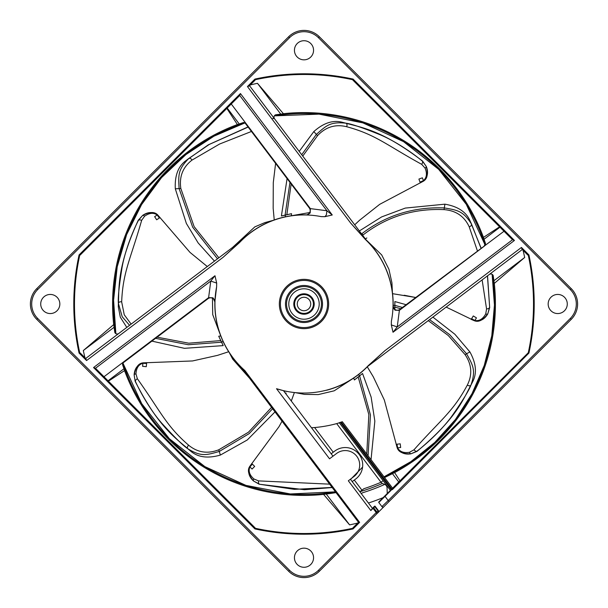 <?xml version="1.0" encoding="UTF-8"?>
<svg xmlns="http://www.w3.org/2000/svg" width="608" height="608" viewBox="0 0 608 608"><rect width="100%" height="100%" fill="white"/><g stroke="black" fill="none" stroke-linecap="round" stroke-linejoin="round"><path stroke-width="0.91" d="M223.296 341.643L221.502 341.985L223.197 345.618L184.444 348.323L151.871 341.118M157.092 337.174L188.754 343.193L220.772 340.594L218.72 336.247L221.502 341.985M218.72 336.247L220.864 335.92M285.258 216.942L285.327 215.118L281.405 215.962L287.075 178.577M291.148 183.966L286.839 214.715L291.536 213.682L285.327 215.118M291.536 213.682L291.376 215.848M361.714 234.08L361.304 233.54M477.379 250.808L469.194 226.784C464.322 216.296 455.939 210.573 444.045 209.623C413.592 208.331 386.612 216.76 363.105 234.916L361.851 233.981M366.844 237.948L365.051 239.164M393.049 305.102L394.812 305.573L394.858 301.56L406.121 304.692M394.82 309.366L394.812 305.573M358.659 374.308L359.389 375.98L362.558 373.517L371.131 397.07L374.84 421.108L371.04 459.686M366.761 454.032L368.851 414.618L358.196 376.998L354.411 379.962L359.389 375.98M354.411 379.962L353.62 377.948M126.791 327.408L120.308 317.186L118.317 306.842C119.274 287.934 116.447 267.991 138.282 220.187L142.736 215.338C147.904 211.827 152.844 211.645 157.563 214.776L189.977 252.366L207.29 266.54L189.977 252.366M160.079 217.565L156.651 219.777L154.645 216.661L157.191 215.019C153.604 212.42 149.401 212.815 144.575 216.212L141.664 220.324C130.477 259.449 122.877 271.852 121.668 301.895L124.252 314.792L131.138 324.117M220.59 335.502L212.716 314.594L212.443 298.201M155.557 338.337L188.336 344.736L221.54 342.205L223.197 345.618M221.54 342.205L220.772 340.594M138.282 220.18L138.457 220.301C133.927 228.889 125.324 249.219 122.147 266.98C119.092 285.844 117.846 297.981 118.393 303.392L122.216 316.76L129.565 325.31M121.668 301.895A2.478 1.74 -178.1 0 0 118.393 303.392L118.317 306.82M142.736 215.338L138.457 220.301A2.858 1.14 -160.8 0 1 141.664 220.324M159.38 218.021L157.191 215.019L157.48 214.708C154.348 211.607 149.454 211.835 142.819 215.399A2.204 0.882 -130.6 0 1 144.575 216.212M275.599 163.4L273.281 182.658L273.167 208.293L274.231 219.959M248.018 126.928L208.286 144.848L186.04 160.565M214.464 261.113L198.132 242.919L186.36 223.448L175.317 188.83C174.618 175.697 178.182 166.28 186.025 160.58L188.746 158.506C177.946 169.556 178.319 174.846 179.117 188.655L192.66 227.179L217.504 258.818M251.446 131.465L219.61 144.028L191.961 160.132C182.818 167.215 179.109 176.662 180.827 188.465L194.119 226.609L218.872 257.784M232.621 247.388L254.836 226.868L264.799 222.634L273.045 220.385M175.317 188.83L180.827 188.465M248.125 127.072L209.251 144.446L188.746 158.506A2.478 1.74 -126.7 0 1 191.961 160.132M342.547 122.337C360.772 127.482 380.844 129.162 422.59 161.09L426.322 166.508C428.594 172.322 427.675 177.186 423.571 181.093L379.719 204.326L359.602 220.218L354.7 224.8M299.197 151.392L313.812 131.586C323.638 122.846 333.23 119.768 342.57 122.345L345.891 123.181C330.524 121.623 326.618 125.21 316.32 134.444L301.712 154.728M420.295 182.924L418.904 179.086L422.385 177.825L423.419 180.667C426.748 177.756 427.302 173.569 425.06 168.112L421.701 164.35C386.042 144.742 375.645 134.566 346.628 126.707C335.388 123.971 325.69 126.958 317.528 135.668L302.754 156.096M291.848 215.673L309.761 212.526M289.963 182.4L285.099 215.11L281.405 215.962M285.099 215.11L286.839 214.715M313.812 131.586L317.536 135.668M422.59 161.09L422.438 161.226C415.074 154.903 397.168 141.991 380.555 134.938C362.847 127.771 351.295 123.85 345.891 123.181A2.478 1.74 -75.3 0 1 346.628 126.707M426.322 166.508L422.438 161.226A2.858 1.14 -57.9 0 1 421.701 164.35M420.006 182.134L423.419 180.667L423.654 181.024C427.378 178.653 428.245 173.842 426.246 166.569A2.204 0.882 -27.8 0 1 425.06 168.112M487.548 275.796L489.668 307.61L487.76 313.918C484.629 319.314 480.259 321.624 474.643 320.849L446.166 307.093M415.652 297.479L392.563 293.679M481.072 248.018L470.083 220.917M359.358 230.956L381.649 216.912L405.293 208.08L444.912 204.174C457.877 206.408 466.26 211.987 470.075 220.894L471.489 224.01C463.121 211.029 457.885 210.208 444.243 207.913C413.258 206.788 385.746 215.414 361.714 233.799L361.19 233.388M471.17 319.428L473.298 315.955L476.459 317.885L474.878 320.469C479.233 321.26 482.851 319.078 485.724 313.926L486.567 308.955L482.129 279.893M366.001 239.75L381.695 254.927L388.922 269.26L391.94 282.864L392.403 292.433M361.714 233.799L363.105 234.916M444.912 204.174L444.045 209.623M489.676 307.618L487.449 275.872M480.951 248.11L471.489 224.01A2.478 1.74 -23.9 0 1 469.194 226.784M487.76 313.918L489.47 307.58A2.858 1.14 -6.5 0 1 486.567 308.955M471.61 318.721L474.878 320.469L474.749 320.872C478.922 322.308 483.223 319.983 487.669 313.895A2.204 0.882 23.7 0 1 485.724 313.926M474.878 320.469L474.749 320.872M432.904 317.118L454.86 334.248L469.908 351.933C476.239 363.455 477.113 373.494 472.522 382.029C463.456 398.628 457.353 417.818 416.944 451.417L410.818 453.849C404.647 454.769 400.117 452.793 397.222 447.921L384.324 399.996L373.312 376.854L367.255 366.753M396.165 444.319L400.208 443.817L400.672 447.488L397.662 447.868C399.76 451.767 403.72 453.234 409.541 452.268L413.957 449.829C441.013 419.429 453.241 411.555 467.362 385.008C472.53 374.657 471.778 364.542 465.097 354.646L448.301 335.54L428.245 320.636M400.794 308.72L394.866 307.139L394.843 309.381M402.45 307.466L394.866 305.353L394.858 301.56M394.866 305.353L394.866 307.139M469.908 351.933L466.564 353.742L449.669 334.651L429.582 319.626M416.944 451.417L416.837 451.235C424.642 445.466 441.21 430.882 451.782 416.252C462.718 400.588 469.11 390.199 470.964 385.077C475.904 370.439 473.275 365.834 466.564 353.742L465.105 354.654M467.362 385.008A2.478 1.74 27.6 0 0 470.964 385.077L472.522 382.029M410.818 453.849L416.837 451.235A2.858 1.14 44.9 0 1 413.957 449.829M396.994 444.22L397.662 447.868L397.267 448.02C398.749 452.177 403.248 454.092 410.78 453.766A2.204 0.882 75.1 0 1 409.541 452.268M397.662 447.868L397.267 448.02M332.204 487.548L304.441 489.706L259.16 484.211L253.445 480.951C248.877 476.695 247.593 471.922 249.599 466.617L279.026 426.656L282.028 421.2L279.034 426.656M291.285 401.029L294.394 392.532M251.758 463.547L254.676 466.397L252.084 469.042L249.918 466.929C248.178 471.002 249.5 475.015 253.886 478.96L258.544 480.89L329.635 484.15M350.565 479.423L362.588 467.111M353.271 378.313L334.218 390.807L318.258 394.592L304.426 394.372L295.214 392.616M368.083 455.772L370.447 414.922L359.594 375.888L362.558 373.517M359.594 375.888L358.196 376.998M259.16 484.211L294.371 489.349L332.12 487.441M253.445 480.951L259.244 484.021A2.858 1.14 96.3 0 1 258.544 480.89M252.358 464.132L249.918 466.929L249.554 466.716C247.228 470.463 248.535 475.175 253.483 480.86A2.204 0.882 126.5 0 1 253.886 478.96M134.132 374.794L135.143 381.307L134.132 374.794C134.611 368.577 137.545 364.595 142.941 362.854L192.538 360.954L217.55 355.361L228.684 351.728M135.151 381.307C158.908 428.184 176.267 438.406 190.448 450.946M275.006 411.905L247.289 439.964L220.354 455.08C207.708 458.69 197.729 457.307 190.426 450.931L187.804 448.734C200.974 456.806 206.051 455.27 219.336 451.425L249.189 433.618L272.597 408.72M285.828 393.802L286.155 393.125L285.122 392.874M146.688 362.626L146.285 366.685L142.599 366.312L142.895 363.303C138.632 364.481 136.321 368.015 135.964 373.905L137.362 378.746C160.976 411.89 165.938 425.562 188.67 445.238C197.608 452.58 207.647 454.1 218.774 449.791L248.452 432.212L271.578 407.368M249.493 378.168L232.735 359.206L229.368 352.784M285.137 392.89L286.155 393.125M220.354 455.08L218.766 449.791M137.362 378.746A2.858 1.14 147.8 0 0 135.348 381.246C139.232 390.138 149.766 409.541 161.675 423.1C174.519 437.243 183.228 445.793 187.804 448.734A2.478 1.74 130.4 0 1 188.67 445.238M146.604 363.462L142.895 363.303L142.834 362.885C138.457 363.402 135.584 367.361 134.231 374.779A2.204 0.882 177.9 0 1 135.964 373.905M142.895 363.303L142.834 362.885M293.793 304A10.207 10.207 0 0 0 304 314.207A10.207 10.207 0 0 0 314.207 304A10.207 10.207 0 0 0 304 293.793A10.207 10.207 0 0 0 293.793 304M294.584 304A9.416 9.416 0 0 0 304 313.416A9.416 9.416 0 0 0 313.416 304A9.416 9.416 0 0 0 304 294.584A9.416 9.416 0 0 0 294.584 304M297.266 304A6.734 6.734 0 0 0 304 310.734A6.734 6.734 0 0 0 310.734 304A6.734 6.734 0 0 0 304 297.266A6.734 6.734 0 0 0 297.266 304M240.73 241.178A89.163 89.163 0 0 1 240.95 240.95A89.163 89.163 0 0 1 259.426 226.784L261.022 225.88A89.163 89.163 0 0 1 306.918 214.89L310.202 212.937L310.369 208.62L326.914 210.756L326.352 214.958L324.923 216.676L332.257 214.981L326.914 210.756L239.742 95.486L80.157 255.071L79.086 254.919A230.212 230.212 0 0 0 79.086 353.081L80.157 352.921L84.953 357.724A225.538 225.538 0 0 1 83.319 350.535L114.114 327.256A191.307 191.307 0 0 0 114.828 332.5A2.607 2.607 0 0 0 118.758 333.48M79.086 353.081L86.556 360.552L85.705 358.477L240.791 241.209L223.121 257.298L239.552 242.546A89.049 89.049 0 0 1 321.176 216.615L324.923 216.676M83.319 350.535L113.734 324.573L114.114 327.256M255.071 527.843L95.486 368.258L93.556 367.551L254.919 528.914L255.071 527.843L108.406 381.17L124.579 370.584L123.979 368.744L108.034 380.806L103.983 376.747L123.591 361.92L122.489 364.428A191.307 191.307 0 0 0 123.979 368.744M241.49 367.574A89.163 89.163 0 0 1 222.178 339.431L221.456 337.698A89.163 89.163 0 0 1 214.89 301.074L214.882 301.287A4.347 4.347 0 0 0 208.004 298.68L123.599 362.497A2.607 2.607 0 0 0 122.565 364.671L122.489 364.428M80.157 255.071L226.83 108.406L237.424 124.579L239.256 123.979L227.194 108.034L231.253 103.983L246.08 123.591L243.572 122.489A191.307 191.307 0 0 0 239.256 123.979M237.401 124.541A191.414 191.414 0 0 0 113.696 324.573M306.234 214.974L306.713 214.882A4.347 4.347 0 0 0 309.32 208.004L245.503 123.599A2.607 2.607 0 0 0 245.267 123.325A2.607 2.607 0 0 1 245.503 123.599A2.607 2.607 0 0 0 243.329 122.565L243.572 122.489M393.019 332.257L514.444 240.449L512.514 239.742L397.244 326.914L393.019 332.257L391.324 324.923L391.385 321.176A89.049 89.049 0 0 0 365.454 239.552L350.702 223.121L366.791 240.791L249.523 85.705L249.219 86.017L255.079 80.157L250.276 84.953A225.538 225.538 0 0 1 257.465 83.319L283.427 113.734L280.744 114.114A191.307 191.307 0 0 0 275.5 114.828L275.5 114.828A2.607 2.607 0 0 0 274.52 118.758L272.703 118.355M239.742 95.486L240.449 93.556L332.257 214.981M80.157 352.921L86.017 358.781M361.942 490.177L354.297 480.062L352.199 481.589L359.875 491.735L363.865 488.718A194.18 194.18 0 0 0 381.018 482.25L383.101 480.677L339.34 422.803L336.68 423.609L381.018 482.25L382.364 483.497L386.369 485.002L390.412 490.352L391.453 489.926L340.358 422.347A123.804 123.804 0 0 0 341.24 422.074L392.342 489.653L392.57 488.194L528.284 352.731A229.52 229.52 0 0 0 528.284 255.269L521.983 249.219L522.295 249.523L367.209 366.791L384.879 350.702L368.448 365.454A89.049 89.049 0 0 1 276.526 388.71L329.528 458.804L336.551 453.492A14.432 14.432 0 0 1 355.467 454.799A14.432 14.432 0 0 1 353.962 476.528L348.331 480.791L370.834 510.553L372.734 508.037L373.684 507.779A0.433 0.426 45 0 0 373.038 507.733L372.734 508.037M564.482 297.244A9.553 9.553 0 0 0 550.962 297.244A9.553 9.553 0 0 0 550.962 310.756A9.553 9.553 0 0 0 564.482 310.756A9.553 9.553 0 0 0 564.482 297.244M356.296 524.468L352.936 527.835L358.477 522.295L359.624 522.371L244.826 370.553A89.049 89.049 0 0 1 216.615 286.824L216.676 283.077L214.981 275.743L210.756 281.086L216.676 283.077M310.756 550.962A9.553 9.553 0 0 0 297.244 550.962A9.553 9.553 0 0 0 297.244 564.482A9.553 9.553 0 0 0 310.756 564.482A9.553 9.553 0 0 0 310.756 550.962A9.553 9.553 0 0 1 310.756 564.482A9.553 9.553 0 0 1 297.244 564.482M310.756 43.518A9.553 9.553 0 0 0 297.244 43.518A9.553 9.553 0 0 0 297.244 57.038A9.553 9.553 0 0 0 310.756 57.038A9.553 9.553 0 0 0 310.756 43.518M57.038 297.244A9.553 9.553 0 0 0 43.518 297.244A9.553 9.553 0 0 0 43.518 310.756A9.553 9.553 0 0 0 57.038 310.756A9.553 9.553 0 0 0 57.038 297.244M350.406 479.218L372.43 508.341M276.526 388.71L283.442 390.648L332.994 456.182M286.923 391.446L284.704 391.05M285.654 391.256L286.9 391.438M367.939 365.986L368.448 365.454M367.27 366.822A89.163 89.163 0 0 1 326.656 390.237M366.768 367.171L367.209 366.791L366.768 367.171A4.347 4.347 0 0 1 366.867 367.08M327.575 389.986L328.32 389.781M306.918 214.89L306.713 214.882A4.347 4.347 0 0 0 309.32 208.004A4.347 4.347 0 0 1 306.713 214.882M366.837 240.745A89.163 89.163 0 0 1 385.822 268.569L386.544 270.302A89.163 89.163 0 0 1 393.11 306.926L393.118 306.713A4.347 4.347 0 0 0 399.996 309.32L504.017 231.253L499.594 226.83L483.421 237.416L484.021 239.256L499.966 227.194M395.063 310.202L392.988 307.488L393.034 305.938L395.063 310.202L399.38 310.369L399.996 309.32A4.347 4.347 0 0 1 394.303 308.925M261.022 225.88L259.426 226.784M240.791 241.209L241.232 240.829A4.347 4.347 0 0 1 240.912 241.118M310.202 212.937L307.26 215.004M306.067 214.974L307.481 215.012M246.08 123.591L245.503 123.599L246.08 123.591L310.369 208.62L309.32 208.004M257.465 83.319L280.744 114.114M350.702 223.121L247.448 86.556L249.219 86.017M255.079 80.157L254.919 79.086A230.212 230.212 0 0 1 353.081 79.086L352.929 80.157L499.594 226.83M512.514 239.742L352.929 80.157M485.435 243.329L485.511 243.572A191.307 191.307 0 0 0 484.021 239.256M527.843 255.079L523.047 250.276A225.538 225.538 0 0 1 524.681 257.465L493.886 280.744A191.307 191.307 0 0 0 493.172 275.5L493.172 275.5A2.607 2.607 0 0 0 489.242 274.52L522.295 249.523M493.886 280.744L494.266 283.427L524.681 257.465M485.511 243.572L484.401 245.503A2.607 2.607 0 0 0 485.435 243.352A2.607 2.607 0 0 1 484.401 245.503M528.284 352.731L528.914 353.081A230.212 230.212 0 0 0 528.914 254.919L521.444 247.448L521.983 249.219M528.914 254.919L528.284 255.269M394.615 472.606L392.426 473.647L398.757 482.015L399.958 480.806L394.615 472.606A191.414 191.414 0 0 0 494.304 283.419M398.757 482.015L392.586 488.178L384.537 477.531A191.307 191.307 0 0 0 392.426 473.647M357.724 523.047A225.538 225.538 0 0 1 349.592 524.879L323.562 494.372L326.253 494.008A191.307 191.307 0 0 0 336.026 492.609M341.24 422.074L342.334 421.724L392.586 488.178M354.297 480.062L355.786 478.937A17.457 17.457 0 0 0 357.603 452.664A17.457 17.457 0 0 0 334.734 451.083L333.252 452.208L314.602 427.538L311.478 427.728M314.602 427.538A123.994 123.994 0 0 0 336.68 423.609M333.252 452.208L331.2 453.811M384.765 484.401A197.653 197.653 0 0 1 362.786 492.708A197.653 197.653 0 0 0 384.765 484.401A3.899 3.899 0 0 1 387.053 487.821L387.25 493.514L390.412 490.352L339.249 422.682L340.358 422.347M388.74 501.858L387.402 503.196L389.135 501.463L388.216 500.544L381.9 506.601L378.799 502.497A0.433 0.433 0 0 1 378.837 501.927L390.572 490.2M387.402 503.196L383.861 506.738A1.3 1.3 0 0 1 381.9 506.601A1.3 1.3 0 0 0 383.861 506.738L384.066 506.532M489.037 206.439L571.239 288.64A21.721 21.721 0 0 1 571.239 319.36L389.135 501.463M433.481 150.883L457.087 174.488M368.402 503.021A209.182 209.182 0 0 0 383.131 497.633M370.834 510.553L373.038 508.341L376.215 512.544L318.44 570.319A20.414 20.414 0 0 1 289.56 570.319L37.681 318.44A20.414 20.414 0 0 1 37.681 289.56L36.761 288.64L288.64 36.761A21.721 21.721 0 0 1 319.36 36.761L571.239 288.64A21.721 21.721 0 0 1 571.239 319.36L319.36 571.239A21.721 21.721 0 0 1 288.64 571.239L36.761 319.36A21.721 21.721 0 0 1 36.761 288.64L118.963 206.439M151.08 433.679L174.032 456.631M376.329 512.673L376.914 512.05L376.215 512.544L376.869 513.722L319.36 571.239L318.44 570.319M374.498 506.266L374.498 506.266A0.433 0.433 0 0 1 375.151 506.312L374.817 506.654A0.433 0.426 -135 0 0 374.163 506.601L373.038 507.733M362.786 492.708A2.607 2.607 0 0 0 361.395 493.749L359.883 491.728A195.86 195.86 0 0 0 382.379 483.497M361.144 490.778L362.467 489.774M375.151 506.312L378.396 510.606L376.914 512.05L376.869 513.722L378.267 512.331M378.837 501.927A0.433 0.433 0 0 0 378.799 502.497L385.039 496.341L388.216 500.544L570.319 318.44A20.414 20.414 0 0 0 570.319 289.56L318.44 37.681A20.414 20.414 0 0 0 289.56 37.681L37.681 289.56M323.57 494.41A191.414 191.414 0 0 1 124.541 370.599M483.444 237.371A191.414 191.414 0 0 0 283.419 113.696M241.08 367.019L358.477 522.295L352.936 527.835L353.081 528.914A230.212 230.212 0 0 1 254.919 528.914M95.486 368.258L210.756 281.086L208.62 297.631L212.937 297.798L215.012 300.519L216.615 286.824M123.591 361.92L208.62 297.631L208.004 298.68L123.599 362.497L123.591 361.912L123.599 362.497A2.607 2.607 0 0 0 122.565 364.648A2.607 2.607 0 0 1 123.599 362.497M214.996 301.028L214.966 302.062L212.937 297.798M221.456 337.698L222.178 339.431M244.34 370.12L243.945 369.755M349.592 524.879L326.253 494.008M314.754 293.246A15.208 15.208 0 0 0 293.246 293.246A15.208 15.208 0 0 0 293.246 314.754A15.208 15.208 0 0 0 314.754 314.754A15.208 15.208 0 0 0 314.754 293.246M291.665 316.335A17.442 17.442 0 0 0 316.335 316.335A17.442 17.442 0 0 0 316.335 291.665A17.442 17.442 0 0 0 291.665 291.665A17.442 17.442 0 0 0 291.665 316.335A17.442 17.442 0 0 0 316.335 316.335A17.442 17.442 0 0 0 316.335 291.665M287.333 320.667A23.568 23.568 0 0 0 320.667 320.667A23.568 23.568 0 0 0 320.667 287.333A23.568 23.568 0 0 0 287.333 287.333A23.568 23.568 0 0 0 287.333 320.667A23.568 23.568 0 0 0 320.667 320.667A23.568 23.568 0 0 0 320.667 287.333M391.324 324.923L397.244 326.914L399.38 310.369L484.409 246.08M386.544 270.302L385.822 268.569M366.791 240.791L367.171 241.232L366.791 240.791M240.061 242.014L239.552 242.546M160.033 217.596L157.632 214.844M420.272 182.871L423.495 181.138M471.2 319.382L474.559 320.819M396.218 444.311L397.191 447.838M251.796 463.585L249.652 466.541M146.688 362.687L143.032 362.847M115.345 333.245A2.607 2.607 0 0 1 114.828 332.5M79.716 255.269A229.52 229.52 0 0 0 79.716 352.731M79.086 254.919L240.449 93.556M86.556 360.552L223.121 257.298M391.453 489.926L385.039 496.341L384.735 496.037M528.914 353.081L392.342 489.653M521.444 247.448L384.879 350.702M286.566 321.434A24.654 24.654 0 0 0 321.434 321.434A24.654 24.654 0 0 0 321.434 286.566A24.654 24.654 0 0 0 286.566 286.566A24.654 24.654 0 0 0 286.566 321.434M353.081 79.086L514.444 240.449M247.448 86.556L254.919 79.086M214.981 275.743L93.556 367.551M359.624 522.371L353.081 528.914M245.267 123.325A2.607 2.607 0 0 0 243.36 122.565M352.731 79.716A229.52 229.52 0 0 0 255.269 79.716M571.239 319.36L570.319 318.44M570.319 289.56L571.239 288.64M319.36 36.761L318.44 37.681M289.56 37.681L288.64 36.761M37.681 318.44L36.761 319.36M288.64 571.239L289.56 570.319M376.899 512.027L373.684 507.779L374.817 506.654L378.062 510.948A1.3 1.284 -135 0 1 377.956 512.643C378.45 512.65 378.594 511.974 378.396 510.606M169.328 438.672A190.456 190.456 0 0 1 122.968 363.181L141.702 403.659L169.328 438.672A190.456 190.456 0 0 0 335.449 491.842L290.312 493.962L245.944 485.389L204.85 466.61L169.328 438.672M115.862 333.648A190.456 190.456 0 0 1 244.819 122.968L213.978 136.169L185.919 154.569L161.53 177.612L141.565 204.569L126.631 234.62L117.215 266.821L113.59 300.177L115.87 333.648M274.352 115.862A190.456 190.456 0 0 1 485.032 244.819L466.298 204.341L438.672 169.328L403.537 141.634L362.923 122.892L319.048 114.144L274.352 115.87M492.138 274.352A190.456 190.456 0 0 1 384.005 476.839L410.788 461.7L434.781 442.449L455.369 419.588L471.998 393.71L484.249 365.492L491.804 335.677L494.448 305.026L492.13 274.352M255.269 528.284A229.52 229.52 0 0 0 352.731 528.284M317.102 290.898A18.529 18.529 0 0 0 290.898 290.898A18.529 18.529 0 0 0 290.898 317.102A18.529 18.529 0 0 0 317.102 317.102A18.529 18.529 0 0 0 317.102 290.898M273.281 182.658L273.167 208.293M379.711 204.326L359.602 220.218M415.652 297.487L404.168 295.237M384.324 399.996L373.304 376.854M192.538 360.954L217.55 355.361M386.141 504.45L384.742 505.848M214.966 302.062L214.989 301.287L214.966 302.062"/></g></svg>
